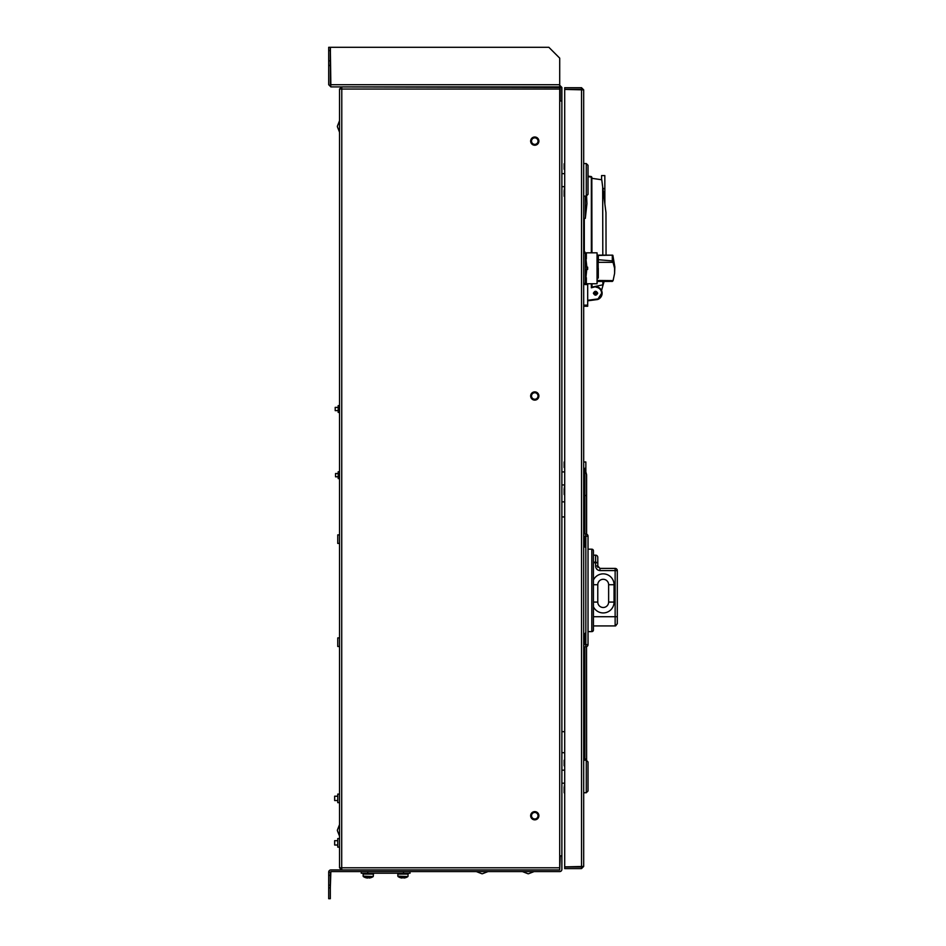 <?xml version="1.0" encoding="UTF-8"?>
<svg xmlns="http://www.w3.org/2000/svg" width="946" height="946" viewBox="0 0 946 946"><rect width="100%" height="100%" fill="white"/><g stroke="black" fill="none" stroke-linecap="round" stroke-linejoin="round"><path stroke-width="1.42" d="M341.707 869.953L339.543 867.789L341.707 869.953M341.79 869.953L341.707 867.789L559.713 867.789L559.713 869.953L330.864 869.953A2.164 2.164 0 0 0 328.7 872.129L328.7 875.381L330.32 875.381L330.32 872.129L328.7 872.129L328.7 887.856L328.7 885.149L330.32 885.149L330.32 875.381L330.32 898.7L328.7 898.7L328.7 887.856L330.32 887.856L330.864 871.585L559.713 871.585A2.164 2.164 0 0 0 561.877 869.421L561.877 100.986L560.257 100.986L560.257 87.434L561.877 87.434L561.877 100.986L559.713 100.986L559.713 89.054L339.543 89.054L341.707 86.89L339.543 89.054L339.543 867.789L341.707 867.789L341.79 86.89L559.713 86.89L559.713 89.054M559.713 869.953L560.257 855.858L561.877 855.858L559.713 855.858L559.713 100.986M538.026 395.996A3.252 3.252 0 0 0 534.762 392.744A3.252 3.252 0 0 0 531.51 395.996A3.252 3.252 0 0 0 534.762 399.247A3.252 3.252 0 0 0 538.026 395.996M534.762 137.868A3.252 3.252 0 0 1 538.026 141.12A3.252 3.252 0 0 1 534.762 144.371A3.252 3.252 0 0 1 531.51 141.12A3.252 3.252 0 0 1 534.762 137.868M534.762 812.472A3.252 3.252 0 0 1 538.026 815.724A3.252 3.252 0 0 1 534.762 818.988A3.252 3.252 0 0 1 531.51 815.724A3.252 3.252 0 0 1 534.762 812.472M559.713 867.789L559.713 855.858M328.7 875.381L328.7 885.149L328.7 875.381M361.23 873.217L361.23 871.585L361.23 873.217L403.528 873.217L403.528 871.585M410.044 873.217L410.044 871.585L410.044 873.217L403.528 873.217L410.044 873.217M559.713 86.89L559.713 84.714L330.402 84.714L330.864 86.89L328.7 84.714L330.864 86.89L560.257 87.434M559.713 85.258L561.877 87.434M330.32 65.463L330.864 85.258L330.32 47.3L328.7 47.3L330.32 47.3L330.32 60.851L328.7 60.851L328.7 50.552L330.32 50.552L330.32 65.463L328.7 65.463L328.7 47.3L328.7 84.714L328.7 65.463M330.402 84.714L330.402 47.3L548.869 47.3L559.713 58.144L559.713 84.714M564.703 484.931L561.877 484.931L564.703 484.931L564.159 489.319L564.703 484.931M564.703 471.912L561.877 471.912L564.703 471.912M564.703 783.193L561.877 783.193L564.703 783.193L564.159 787.58L564.703 783.193M564.703 770.174L561.877 770.174L564.703 770.174M564.703 186.669L561.877 186.669L564.703 186.669L564.159 191.057L564.703 186.669M564.703 173.65L561.877 173.65L564.703 173.65M367.722 878.018L367.722 877.746A8.526 7.639 0 0 0 368.845 877.746A8.526 7.639 -0 0 1 367.722 877.746L367.308 878.018A8.656 8.656 0 0 1 365.913 877.746L365.901 877.758A8.68 8.68 0 0 1 363.347 876.552L373.221 876.552A8.68 8.68 0 0 1 369.259 878.018L368.845 877.746A8.526 7.639 -0 0 1 367.722 877.746A8.526 7.639 0 0 0 368.845 877.746M373.434 874.08L363.134 874.08L363.134 876.15L373.221 876.552L373.434 874.08M407.927 876.552A8.68 8.68 0 0 1 405.373 877.758L405.373 877.758A8.68 8.68 0 0 0 407.927 876.552L397.84 876.15L397.84 874.08L408.14 874.08L407.927 876.552L398.053 876.552A8.68 8.68 0 0 0 400.607 877.758L400.607 877.758A8.656 8.656 0 0 0 402.015 878.018L402.428 877.746A8.526 7.639 0 0 0 403.552 877.746A8.526 7.639 -0 0 1 402.428 877.746M405.361 877.746A8.656 8.656 0 0 1 403.966 878.018L403.552 877.746M337.757 847.131L337.757 838.558L337.757 847.131L339.543 847.131M337.757 802.657L337.757 794.096L337.757 802.657L339.543 802.657M337.757 646.485L337.757 637.911L337.757 646.485L339.543 646.485M337.757 543.442L337.757 534.88L337.757 543.442L339.543 543.442M337.367 840.675L334.659 840.675L334.659 845.015L337.367 845.015M337.367 796.201L334.659 796.201L334.659 800.541L337.367 800.541M338.183 478.581L338.183 471.758L338.183 478.581L339.543 478.581M338.183 412.421L338.183 405.598L338.183 412.421L339.543 412.421M337.911 407.383L335.203 407.383L335.203 410.635L337.911 410.635M337.911 473.544L335.534 473.544L335.534 476.796L337.911 476.796M538.57 139.547A4.115 4.115 0 0 0 533.189 137.312A4.115 4.115 0 0 0 530.966 142.692A4.115 4.115 0 0 0 536.335 144.927A4.115 4.115 0 0 0 538.57 139.547M538.57 394.423A4.115 4.115 0 0 0 533.189 392.188A4.115 4.115 0 0 0 530.966 397.568A4.115 4.115 0 0 0 536.335 399.803A4.115 4.115 0 0 0 538.57 394.423M538.57 814.151A4.115 4.115 0 0 0 533.189 811.928A4.115 4.115 0 0 0 530.966 817.297A4.115 4.115 0 0 0 536.335 819.532A4.115 4.115 0 0 0 538.57 814.151M564.703 868.605L564.703 866.974L581.518 866.974L581.518 868.605L564.703 868.605M581.518 868.605L583.682 866.43L581.518 868.605M583.682 866.43L564.703 866.903L564.703 89.409L583.682 89.87L583.682 866.43M564.703 87.706L564.703 89.326L581.518 89.326L581.518 87.706L564.703 87.706M581.518 87.706L583.682 89.87L581.518 87.706M583.682 644.64L585.846 644.64L585.846 646.804L583.682 646.804L585.846 646.804L585.846 534.005L583.682 534.005L585.846 534.005A2.164 2.164 0 0 1 588.022 536.181L588.022 644.64L585.846 644.64L585.846 536.181L583.682 536.181M583.682 547.025L585.361 547.025M583.682 633.785L585.361 633.785L585.361 633.016M585.846 646.804A2.164 2.164 0 0 0 588.022 644.64M583.682 792.795L585.846 792.736M564.159 765.787L564.159 760.253M564.159 792.795L564.159 787.261M585.846 471.888L585.846 461.991L583.682 461.991M564.159 467.525L564.159 461.991M564.159 494.533L564.159 488.999M564.159 169.263L564.159 163.729M564.159 196.271L564.159 190.737M583.682 760.194L586.284 760.194L588.022 761.932L588.022 790.998L586.284 792.736L583.682 792.736M586.284 760.194L586.284 792.736M586.284 196.106L588.022 194.368L588.022 165.302L586.284 163.563L586.284 196.106L583.682 196.106M596.619 286.685L591.818 287.146L595.945 286.603C599.705 287.217 601.762 289.429 602.117 293.225A6.646 6.646 0 0 0 595.945 286.603L591.345 287.773L591.345 283.741M587.691 300.828L597.659 299.504A6.646 6.646 0 0 0 602.117 293.225C601.952 296.252 600.462 298.345 597.659 299.504L601.644 293.225C601.325 289.76 599.457 287.738 596.027 287.146M597.103 293.225C596.015 291.297 594.939 291.297 593.851 293.225C594.939 295.164 596.015 295.164 597.103 293.225L597.718 293.225C596.276 295.802 594.821 295.802 593.379 293.225C594.821 290.647 596.276 290.647 597.718 293.225M591.345 252.83L591.345 177.115L588.022 176.666M584.297 218.396L584.297 252.014M604.127 281.435L603.146 284.758L591.865 287.146L591.818 283.741L591.345 287.217M591.818 177.115L591.818 252.83L591.818 177.115M591.345 176.571L588.022 176.133L591.345 177.115M595.838 293.627L595.117 292.822L595.838 293.627M603.146 284.758L601.538 290.517L603.146 284.758M602.803 255.136L602.685 186.977L605.972 212.637L606.055 255.136M602.862 284.805L602.85 281.435M591.948 252.83L591.818 178.309L601.762 179.775L602.685 186.977M592.007 283.741L592.007 286.626M601.585 179.74L601.573 175.589L604.825 175.578L604.872 204.052M585.314 196.106L585.314 218.396L586.934 203.697L586.579 195.81L586.934 203.697L585.314 218.396L583.682 218.396M585.314 253.102L585.314 283.469L586.934 267.801L585.314 253.102L583.682 253.102M586.544 646.686L586.615 760.525M586.615 500.824L586.615 534.147L586.615 500.824M586.544 474.49L586.615 534.147L586.615 474.963A1.845 1.845 0 0 0 586.544 474.49L584.876 468.27L584.876 534.005M583.682 759.059L584.876 759.059L584.876 760.194M584.876 536.181L584.876 547.025M584.876 633.785L584.876 644.64M584.876 646.804L584.876 759.059L586.544 759.059L586.544 760.466M583.682 495.503L586.544 495.503L586.544 534.123M583.682 468.601L584.876 468.27M564.703 752.72L561.877 752.72M564.703 501.853L561.877 501.853M561.877 516.93L564.703 516.93M564.703 731.672L561.877 731.672M587.691 306.244L583.682 306.244L587.691 306.244L587.691 305.156L587.691 306.244M584.983 283.469L584.983 284.557L587.691 284.557L587.691 305.156L583.682 305.156M584.983 253.102L584.983 252.014L584.983 253.102M614.829 266.867L612.878 255.385L612.878 261.723L614.604 268.286L614.604 273.382L613.091 280.631L598.085 280.489M614.604 273.382L614.829 266.985M598.345 281.104L612.322 281.423L613.091 280.631M598.298 278.077L598.085 256.082M598.298 277.509L597.766 256.082L598.298 262.444L598.31 259.724L612.322 260.907L612.322 255.136L598.31 255.444L598.31 259.724M598.298 258.4L598.298 259.133M598.298 277.438L598.298 268.286L598.298 277.438M612.322 260.907L612.748 255.207M586.343 283.741L586.343 277.71L586.343 283.741L597.056 283.741L597.056 252.83L597.505 265.471M587.643 267.15L586.343 267.032L587.643 267.15L587.643 269.421L586.343 269.539M597.056 283.741L597.505 262.184M597.517 274.127L597.068 281.104M597.163 260.765L597.517 255.739M597.505 281.813L597.517 280.832M597.056 252.83L586.343 252.83L586.343 258.861L586.343 253.563L585.408 253.563M583.682 251.281L583.765 253.102M591.818 631.621L591.818 549.188A1.632 1.632 0 0 1 593.438 550.82L593.438 629.989A1.632 1.632 0 0 1 591.818 631.621L588.022 631.621M591.818 549.188L588.022 549.188M603.205 579.295A5.428 5.428 0 0 1 608.633 584.723A5.428 5.428 0 0 0 603.205 579.295A5.428 5.428 0 0 0 597.777 584.723L597.777 602.07A5.428 5.428 0 0 0 603.205 607.498A5.428 5.428 0 0 0 608.633 602.07L614.049 602.07A10.844 10.844 0 0 1 593.438 606.8M593.438 562.161L595.613 562.161L595.613 555.16A2.164 2.164 0 0 1 597.777 557.324L597.813 566.394M595.684 566.843L595.613 562.161L597.777 562.728L593.438 562.728M617.3 616.709L615.137 616.709L615.137 625.933A2.164 2.164 0 0 0 615.68 625.862L617.3 623.651L617.3 570.592A2.164 2.164 0 0 0 615.137 568.416L615.137 568.522M595.613 555.16L593.438 555.16M593.438 616.709L615.137 616.709L615.137 570.592L599.953 570.592C597.245 570.261 595.803 568.723 595.613 565.968L597.777 565.968L597.777 567.364M617.3 623.651L617.3 617.218L617.3 623.71L615.68 625.767M608.633 602.07L608.633 584.723L614.049 584.723L614.049 602.07M367.746 871.585L367.746 873.217M581.518 89.409L581.518 866.903M588.022 536.181L585.846 536.181M587.691 300.296L597.612 298.971M604.849 188.597L602.898 188.597M604.861 191.849L603.312 191.849M598.31 262.338L613.079 262.338M593.438 579.993A10.844 10.844 0 0 1 614.049 584.723M597.777 584.723L593.438 584.723M599.953 570.592L599.953 568.416L615.137 568.416L615.137 570.592L617.3 570.592M595.613 562.161L597.777 562.728M593.438 602.07L597.777 602.07M339.543 132.274L337.367 126.705M339.543 120.674L337.367 126.244M339.543 836.169L337.367 830.6M339.543 824.569L337.367 830.139M534.064 871.585L528.495 873.761M522.452 871.585L528.022 873.761M487.97 871.585L482.401 873.761M476.358 871.585L481.928 873.761M407.868 873.217L407.868 874.08M398.112 873.217L398.112 874.08M373.162 873.217L373.162 874.08M363.406 873.217L363.406 874.08M337.757 838.558L339.543 838.558M337.757 794.096L339.543 794.096M337.757 637.911L339.543 637.911M337.757 534.88L339.543 534.88M338.183 471.758L339.543 471.758M338.183 405.598L339.543 405.598M586.284 163.563L583.682 163.563M586.934 268.77L586.934 267.801M583.682 283.469L585.314 283.469M598.31 255.136L609.662 255.136M598.31 281.435L609.508 281.435M585.408 283.008L586.343 283.008M599.953 568.416L597.777 565.968M615.137 625.933L593.438 625.933"/></g></svg>

